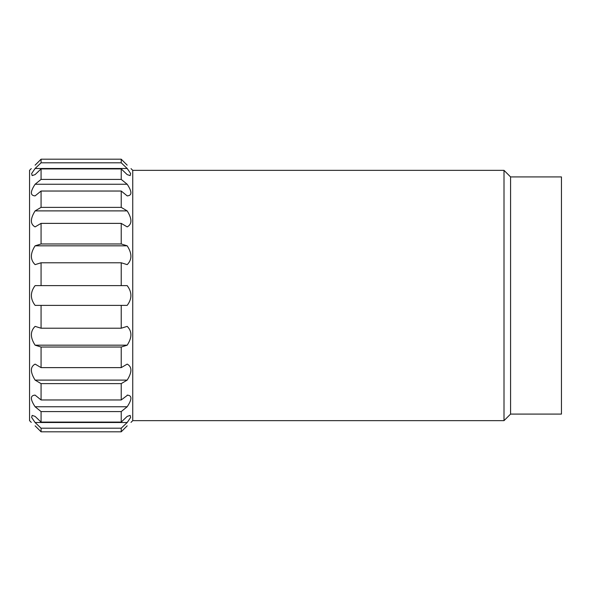 <?xml version="1.0" encoding="UTF-8"?>
<svg xmlns="http://www.w3.org/2000/svg" width="591" height="591" viewBox="0 0 591 591"><rect width="100%" height="100%" fill="white"/><g stroke="black" fill="none" stroke-linecap="round" stroke-linejoin="round"><path stroke-width="0.89" d="M121.221 262.781L121.221 285.616L127.183 285.616L35.105 285.616L41.067 285.616L41.067 262.781L121.221 262.781L127.183 264.628C132.14 259.737 132.14 253.465 127.183 245.819L121.221 243.972L41.067 243.972L35.105 245.819C30.148 253.487 30.148 259.759 35.105 264.628L41.067 262.781M127.183 165.162C132.14 169.654 132.14 169.654 127.183 165.162L121.221 159.193L127.183 165.162M41.067 162.806L41.067 159.193L35.105 165.162C30.148 169.654 30.148 169.654 35.105 165.162L41.067 159.193L121.221 159.193L121.221 162.806L41.067 162.806L35.105 168.487L127.183 168.487L121.221 162.806M127.183 168.487L130.648 173.547L130.138 175.608L127.183 174.604L121.221 168.915L121.221 179.413L41.067 179.413L35.105 184.244C30.141 191.757 30.141 195.628 35.105 195.872L34.647 195.887M127.641 195.887L127.183 195.872C132.14 195.621 132.14 191.743 127.183 184.244L121.221 179.413M121.221 243.972L121.221 223.376L127.183 226.892C132.148 224.188 132.148 218.855 127.183 210.891L121.221 207.382L121.221 191.033L127.183 195.872M127.183 305.384L121.221 305.384L127.183 305.384C132.14 298.78 132.14 292.19 127.183 285.616L127.567 286.074M510.572 176.916L510.572 414.084L561.45 414.084L561.45 176.916L510.572 176.916L504.005 170.348L132.739 170.348L132.739 420.652L131.01 422.38M41.067 328.219L41.067 305.384L35.105 305.384L121.221 305.384L121.221 328.219L41.067 328.219L35.105 326.372C30.148 331.263 30.148 337.535 35.105 345.181L41.067 347.028L41.067 367.624L35.105 364.108C30.141 366.812 30.141 372.145 35.105 380.109L41.067 383.618L41.067 399.967L35.105 395.128C30.148 395.379 30.148 399.257 35.105 406.756L41.067 411.587L41.067 422.085L35.105 416.396L32.15 415.392L31.641 417.453L35.105 422.513L41.067 428.194L41.067 431.807L35.105 425.838C30.148 421.346 30.148 421.346 35.105 425.838L41.067 431.807L121.221 431.807L127.183 425.838L121.221 431.807L41.067 431.807M127.641 395.113L121.221 399.967L121.221 383.618L127.183 380.109C132.14 372.131 132.14 366.797 127.183 364.108L121.221 367.624L121.221 347.028L127.183 345.181C132.14 337.513 132.14 331.241 127.183 326.372L121.221 328.219M127.183 395.128C132.148 395.372 132.148 399.243 127.183 406.756L35.105 406.756M121.221 431.807L121.221 428.194L127.183 422.513L130.655 417.445L130.138 415.392L127.183 416.396L121.221 422.085L121.221 411.587L127.183 406.756M127.183 425.838C132.14 421.346 132.14 421.346 127.183 425.838M127.183 245.819L35.105 245.819M127.183 210.891L35.105 210.891C30.148 218.869 30.148 224.203 35.105 226.892L41.067 223.376L41.067 243.972M121.221 223.376L41.067 223.376M121.221 207.382L41.067 207.382L35.105 210.891M127.183 184.244L35.105 184.244M35.105 168.487L31.633 173.555L32.15 175.608L35.105 174.604L41.067 168.915L41.067 179.413M121.221 168.915L41.067 168.915M127.183 422.513L35.105 422.513M121.221 428.194L41.067 428.194M121.221 422.085L41.067 422.085M121.221 411.587L41.067 411.587M34.647 395.113L35.105 395.128M127.183 380.109L35.105 380.109M121.221 383.618L41.067 383.618M121.221 367.624L41.067 367.624M127.183 345.181L35.105 345.181M504.005 170.348L504.005 420.652L132.739 420.652M31.279 168.62L29.55 170.348L29.55 420.652L31.279 422.38M35.105 305.384C30.148 298.81 30.148 292.22 35.105 285.616M35.105 195.872L41.067 191.033L41.067 207.382M121.221 347.028L41.067 347.028M121.221 399.967L41.067 399.967M121.221 191.033L41.067 191.033M132.739 170.348L131.01 168.62M510.572 414.084L504.005 420.652"/></g></svg>

